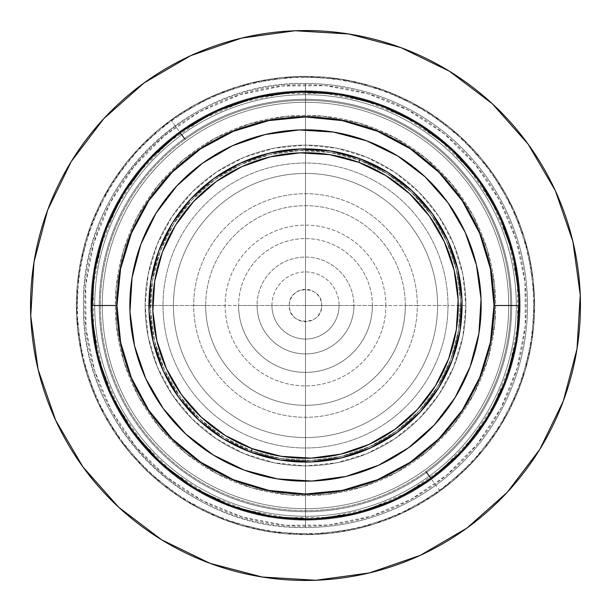<?xml version="1.0" encoding="UTF-8"?>
<svg xmlns="http://www.w3.org/2000/svg" width="611" height="611" viewBox="0 0 611 611"><rect width="100%" height="100%" fill="white"/><g stroke="black" fill="none" stroke-linecap="round" stroke-linejoin="round"><path stroke-width="0.46" stroke-dasharray="3.06 2.29" d="M305.5 305.5L289.324 305.5C288.323 284.634 322.677 284.634 321.676 305.5L305.5 305.5L305.5 83.501A221.999 221.999 0 0 1 527.499 305.5A221.999 221.999 0 0 1 305.5 527.499L305.5 305.5L305.5 527.499A221.999 221.999 0 0 0 527.499 305.5A221.999 221.999 0 0 0 305.5 83.501A221.999 221.999 0 0 0 83.501 305.5A221.999 221.999 0 0 0 305.5 527.499C186.874 530.554 80.446 424.126 83.501 305.5C80.446 186.874 186.874 80.446 305.5 83.501L305.5 305.5L321.676 305.5A16.176 16.176 0 0 1 305.5 321.676A16.176 16.176 0 0 1 289.324 305.5L145.113 305.5A160.388 160.388 0 0 1 305.5 145.113A160.388 160.388 0 0 1 465.888 305.5A160.388 160.388 0 0 0 305.5 145.113A160.388 160.388 0 0 0 145.113 305.5A160.388 160.388 0 0 0 305.5 465.888A160.388 160.388 0 0 0 465.888 305.5L447.985 305.5A142.485 142.485 0 0 1 305.5 447.985A142.485 142.485 0 0 1 163.015 305.5A142.485 142.485 0 0 1 305.5 163.015A142.485 142.485 0 0 1 447.985 305.5L437.56 305.5A132.06 132.06 0 0 0 305.5 173.44A132.06 132.06 0 0 0 173.44 305.5A132.06 132.06 0 0 0 305.5 437.56A132.06 132.06 0 0 0 437.56 305.5L417.298 305.5A111.798 111.798 0 0 1 305.5 417.298A111.798 111.798 0 0 1 193.702 305.5A111.798 111.798 0 0 1 305.5 193.702A111.798 111.798 0 0 1 417.298 305.5L405.314 305.5A99.814 99.814 0 0 0 305.5 205.686A99.814 99.814 0 0 0 205.686 305.5A99.814 99.814 0 0 0 305.5 405.314A99.814 99.814 0 0 0 405.314 305.5L385.869 305.5A80.369 80.369 0 0 1 305.5 385.869A80.369 80.369 0 0 1 225.131 305.5A80.369 80.369 0 0 1 305.5 225.131A80.369 80.369 0 0 1 385.869 305.5L372.397 305.5A66.897 66.897 0 0 0 305.5 238.603A66.897 66.897 0 0 0 238.603 305.5A66.897 66.897 0 0 0 305.5 372.397A66.897 66.897 0 0 0 372.397 305.5L353.922 305.5A48.422 48.422 0 0 1 305.5 353.922A48.422 48.422 0 0 1 257.078 305.5A48.422 48.422 0 0 1 305.5 257.078A48.422 48.422 0 0 1 353.922 305.5L339.067 305.5A33.567 33.567 0 0 0 305.5 271.933A33.567 33.567 0 0 0 271.933 305.5A33.567 33.567 0 0 0 305.5 339.067A33.567 33.567 0 0 0 339.067 305.5L321.676 305.5L339.067 305.5A33.567 33.567 0 0 0 305.5 271.933A33.567 33.567 0 0 0 271.933 305.5L289.324 305.5A16.176 16.176 0 0 1 305.5 289.324A16.176 16.176 0 0 1 321.676 305.5C322.677 326.366 288.323 326.366 289.324 305.5L305.5 305.5M534.625 305.5A229.125 229.125 0 0 1 305.5 534.625A229.125 229.125 0 0 1 76.375 305.5L76.375 305.5A229.125 229.125 0 0 0 305.5 534.625A229.125 229.125 0 0 0 534.625 305.5A229.125 229.125 0 0 1 305.5 534.625A229.125 229.125 0 0 1 76.375 305.5L80.774 350.202L93.819 393.186L114.99 432.794L143.486 467.514L178.206 496.01L217.814 517.181L260.798 530.226L305.5 534.625L350.202 530.226L393.186 517.181L432.794 496.01L467.514 467.514L496.01 432.794L517.181 393.186L530.226 350.202L534.625 305.5L530.226 260.798L517.181 217.814L496.01 178.206L467.514 143.486L432.794 114.99L393.186 93.819L350.202 80.774L305.5 76.375L260.798 80.774L217.814 93.819L178.206 114.99L143.486 143.486L114.99 178.206L93.819 217.814L80.774 260.798L76.375 305.5A229.125 229.125 0 0 1 305.5 76.375A229.125 229.125 0 0 1 534.625 305.5A229.125 229.125 0 0 0 305.5 76.375A229.125 229.125 0 0 0 76.375 305.5L76.375 305.5A229.125 229.125 0 0 1 305.5 76.375A229.125 229.125 0 0 1 534.625 305.5L534.625 305.5M494.146 305.5A188.646 188.646 0 0 1 305.5 494.146A188.646 188.646 0 0 1 116.854 305.5A188.646 188.646 0 0 0 305.5 494.146A188.646 188.646 0 0 0 494.146 305.5L490.518 268.695L479.788 233.31L462.351 200.691L438.897 172.103L410.309 148.649L377.69 131.212L342.305 120.482L305.5 116.854L268.695 120.482L233.31 131.212L200.691 148.649L172.103 172.103L148.649 200.691L131.212 233.31L120.482 268.695L116.854 305.5L120.482 342.305L131.212 377.69L148.649 410.309L172.103 438.897L200.691 462.351L233.31 479.788L268.695 490.518L305.5 494.146L342.305 490.518L377.69 479.788L410.309 462.351L438.897 438.897L462.351 410.309L479.788 377.69L490.518 342.305L494.146 305.5A188.646 188.646 0 0 0 305.5 116.854A188.646 188.646 0 0 0 116.854 305.5A188.646 188.646 0 0 1 305.5 116.854A188.646 188.646 0 0 1 494.146 305.5L490.518 342.305L479.788 377.69L462.351 410.309L438.897 438.897L410.309 462.351L377.69 479.788L342.305 490.518L305.5 494.146L268.695 490.518L233.31 479.788L200.691 462.351L172.103 438.897L148.649 410.309L131.212 377.69L120.482 342.305L116.854 305.5L120.482 268.695L131.212 233.31L148.649 200.691L172.103 172.103L200.691 148.649L233.31 131.212L268.695 120.482L305.5 116.854L342.305 120.482L377.69 131.212L410.309 148.649L438.897 172.103L462.351 200.691L479.788 233.31L490.518 268.695L494.146 305.5M520.114 305.5L511.713 305.5A206.213 206.213 0 0 1 305.5 511.713A206.213 206.213 0 0 1 99.288 305.5L90.886 305.5A214.614 214.614 0 0 0 305.5 520.114A214.614 214.614 0 0 0 520.114 305.5A214.614 214.614 0 0 1 305.5 520.114A214.614 214.614 0 0 1 90.886 305.5L90.886 305.5A214.614 214.614 0 0 0 305.5 520.114A214.614 214.614 0 0 0 520.114 305.5A214.614 214.614 0 0 1 305.5 520.114A214.614 214.614 0 0 1 90.886 305.5A214.614 214.614 0 0 0 305.5 520.114A214.614 214.614 0 0 0 520.114 305.5L519.35 305.5L520.114 305.5A214.614 214.614 0 0 0 305.5 90.886A214.614 214.614 0 0 0 90.886 305.5L91.65 305.5L90.886 305.5A214.614 214.614 0 0 1 305.5 90.886A214.614 214.614 0 0 1 520.114 305.5A214.614 214.614 0 0 0 305.5 90.886A214.614 214.614 0 0 0 90.886 305.5L90.886 305.5A214.614 214.614 0 0 1 305.5 90.886A214.614 214.614 0 0 1 520.114 305.5L520.114 305.5A214.614 214.614 0 0 0 305.5 90.886A214.614 214.614 0 0 0 90.886 305.5L99.288 305.5A206.213 206.213 0 0 0 305.5 511.713A206.213 206.213 0 0 0 511.713 305.5A206.213 206.213 0 0 1 305.5 511.713A206.213 206.213 0 0 1 99.288 305.5A206.213 206.213 0 0 0 305.5 511.713A206.213 206.213 0 0 0 511.713 305.5A206.213 206.213 0 0 0 305.5 99.288A206.213 206.213 0 0 0 99.288 305.5A206.213 206.213 0 0 1 305.5 99.288A206.213 206.213 0 0 1 511.713 305.5A206.213 206.213 0 0 0 305.5 99.288A206.213 206.213 0 0 0 99.288 305.5A206.213 206.213 0 0 1 305.5 99.288A206.213 206.213 0 0 1 511.713 305.5L520.114 305.5L515.99 347.369L503.777 387.626L483.943 424.737L457.257 457.257L424.737 483.943L387.626 503.777L347.369 515.99L305.5 520.114L263.631 515.99L223.374 503.777L186.263 483.943L153.743 457.257L127.057 424.737L107.223 387.626L95.011 347.369L90.886 305.5L95.011 263.631L107.223 223.374L127.057 186.263L153.743 153.743L186.263 127.057L223.374 107.223L263.631 95.011L305.5 90.886L347.369 95.011L387.626 107.223L424.737 127.057L457.257 153.743L483.943 186.263L503.777 223.374L515.99 263.631L520.114 305.5M339.067 305.5L353.922 305.5A48.422 48.422 0 0 1 305.5 353.922A48.422 48.422 0 0 1 257.078 305.5L271.933 305.5A33.567 33.567 0 0 0 305.5 339.067A33.567 33.567 0 0 0 339.067 305.5M372.397 305.5A66.897 66.897 0 0 0 305.5 238.603A66.897 66.897 0 0 0 238.603 305.5L257.078 305.5A48.422 48.422 0 0 1 305.5 257.078A48.422 48.422 0 0 1 353.922 305.5L385.869 305.5A80.369 80.369 0 0 1 305.5 385.869A80.369 80.369 0 0 1 225.131 305.5L238.603 305.5A66.897 66.897 0 0 0 305.5 372.397A66.897 66.897 0 0 0 372.397 305.5M405.314 305.5A99.814 99.814 0 0 0 305.5 205.686A99.814 99.814 0 0 0 205.686 305.5L225.131 305.5A80.369 80.369 0 0 1 305.5 225.131A80.369 80.369 0 0 1 385.869 305.5L417.298 305.5A111.798 111.798 0 0 1 305.5 417.298A111.798 111.798 0 0 1 193.702 305.5L205.686 305.5A99.814 99.814 0 0 0 305.5 405.314A99.814 99.814 0 0 0 405.314 305.5M437.56 305.5A132.06 132.06 0 0 0 305.5 173.44A132.06 132.06 0 0 0 173.44 305.5L193.702 305.5A111.798 111.798 0 0 1 305.5 193.702A111.798 111.798 0 0 1 417.298 305.5L447.985 305.5A142.485 142.485 0 0 1 305.5 447.985A142.485 142.485 0 0 1 163.015 305.5L173.44 305.5A132.06 132.06 0 0 0 305.5 437.56A132.06 132.06 0 0 0 437.56 305.5M465.888 305.5A160.388 160.388 0 0 0 305.5 145.113A160.388 160.388 0 0 0 145.113 305.5L163.015 305.5A142.485 142.485 0 0 1 305.5 163.015A142.485 142.485 0 0 1 447.985 305.5L465.888 305.5A160.388 160.388 0 0 1 305.5 465.888A160.388 160.388 0 0 1 145.113 305.5A160.388 160.388 0 0 0 305.5 465.888A160.388 160.388 0 0 0 465.888 305.5L462.802 336.791L453.675 366.875L438.858 394.607L418.909 418.909L394.607 438.858L366.875 453.675L336.791 462.802L305.5 465.888L274.209 462.802L244.125 453.675L216.393 438.858L192.091 418.909L172.142 394.607L157.325 366.875L148.198 336.791L145.113 305.5L148.198 274.209L157.325 244.125L172.142 216.393L192.091 192.091L216.393 172.142L244.125 157.325L274.209 148.198L305.5 145.113L336.791 148.198L366.875 157.325L394.607 172.142L418.909 192.091L438.858 216.393L453.675 244.125L462.802 274.209L465.888 305.5M359.581 160.197A155.041 155.041 0 0 1 450.803 359.581A155.041 155.041 0 0 1 251.419 450.803A155.041 155.041 0 0 0 450.803 359.581A155.041 155.041 0 0 0 359.581 160.197L386.885 173.539L411.066 191.953L431.19 214.728L446.488 240.994L456.364 269.741L460.442 299.856L458.563 330.192L450.803 359.581L437.461 386.885L419.047 411.066L396.272 431.19L370.006 446.488L341.259 456.364L311.144 460.442L280.808 458.563L251.419 450.803L224.115 437.461L199.934 419.047L179.81 396.272L164.512 370.006L154.636 341.259L150.558 311.144L152.437 280.808L160.197 251.419L173.539 224.115L191.953 199.934L214.728 179.81L240.994 164.512L269.741 154.636L299.856 150.558L330.192 152.437L359.581 160.197A155.041 155.041 0 0 0 160.197 251.419A155.041 155.041 0 0 0 251.419 450.803A155.041 155.041 0 0 1 160.197 251.419A155.041 155.041 0 0 1 359.581 160.197L386.885 173.539L411.066 191.953L431.19 214.728L446.488 240.994L456.364 269.741L460.442 299.856L458.563 330.192L450.803 359.581L437.461 386.885L419.047 411.066L396.272 431.19L370.006 446.488L341.259 456.364L311.144 460.442L280.808 458.563L251.419 450.803L224.115 437.461L199.934 419.047L179.81 396.272L164.512 370.006L154.636 341.259L150.558 311.144L152.437 280.808L160.197 251.419L173.539 224.115L191.953 199.934L214.728 179.81L240.994 164.512L269.741 154.636L299.856 150.558L330.192 152.437L359.581 160.197M163.091 408.347L185.889 434.146L213.285 455.012L244.224 470.126A175.663 175.663 0 0 0 470.126 366.776A175.663 175.663 0 0 0 366.776 140.874L333.476 132.083L299.107 129.952L264.983 134.573M447.909 202.653L425.111 176.854L397.715 155.988L366.776 140.874A175.663 175.663 0 0 0 140.874 244.224A175.663 175.663 0 0 0 244.224 470.126L277.524 478.917L311.893 481.048L346.017 476.427M408.347 447.909L434.146 425.111L455.012 397.715L470.126 366.776L478.917 333.476L481.048 299.107L476.427 264.983M202.653 163.091L176.854 185.889L155.988 213.285L140.874 244.224L132.083 277.524L129.952 311.893L134.573 346.017M186.233 140.973A203.211 203.211 0 0 1 470.027 186.233A203.211 203.211 0 0 1 424.767 470.027A203.211 203.211 0 0 1 140.973 424.767A203.211 203.211 0 0 1 186.233 140.973A203.211 203.211 0 0 1 470.027 186.233A203.211 203.211 0 0 1 424.767 470.027A203.211 203.211 0 0 1 140.973 424.767A203.211 203.211 0 0 1 186.233 140.973A203.211 203.211 0 0 1 470.027 186.233A203.211 203.211 0 0 1 424.767 470.027A203.211 203.211 0 0 1 140.973 424.767A203.211 203.211 0 0 1 186.233 140.973A203.211 203.211 0 0 1 470.027 186.233A203.211 203.211 0 0 1 424.767 470.027A203.211 203.211 0 0 1 140.973 424.767A203.211 203.211 0 0 1 186.233 140.973A203.211 203.211 0 0 1 470.027 186.233A203.211 203.211 0 0 1 424.767 470.027A203.211 203.211 0 0 1 140.973 424.767A203.211 203.211 0 0 1 186.233 140.973A203.211 203.211 0 0 1 470.027 186.233A203.211 203.211 0 0 1 424.767 470.027A203.211 203.211 0 0 1 140.973 424.767A203.211 203.211 0 0 1 186.233 140.973A203.211 203.211 0 0 1 470.027 186.233A203.211 203.211 0 0 1 424.767 470.027A203.211 203.211 0 0 1 140.973 424.767A203.211 203.211 0 0 1 186.233 140.973A203.211 203.211 0 0 1 470.027 186.233A203.211 203.211 0 0 1 424.767 470.027A203.211 203.211 0 0 1 140.973 424.767A203.211 203.211 0 0 1 186.233 140.973A203.211 203.211 0 0 1 470.027 186.233A203.211 203.211 0 0 1 424.767 470.027A203.211 203.211 0 0 1 140.973 424.767A203.211 203.211 0 0 1 186.233 140.973A203.211 203.211 0 0 0 140.973 424.767A203.211 203.211 0 0 0 424.767 470.027A203.211 203.211 0 0 0 470.027 186.233A203.211 203.211 0 0 0 186.233 140.973A203.211 203.211 0 0 0 140.973 424.767A203.211 203.211 0 0 0 424.767 470.027A203.211 203.211 0 0 0 470.027 186.233A203.211 203.211 0 0 0 186.233 140.973A203.211 203.211 0 0 0 140.973 424.767A203.211 203.211 0 0 0 424.767 470.027A203.211 203.211 0 0 0 470.027 186.233A203.211 203.211 0 0 0 186.233 140.973A203.211 203.211 0 0 0 140.973 424.767A203.211 203.211 0 0 0 424.767 470.027A203.211 203.211 0 0 0 470.027 186.233A203.211 203.211 0 0 0 186.233 140.973A203.211 203.211 0 0 0 140.973 424.767A203.211 203.211 0 0 0 424.767 470.027A203.211 203.211 0 0 0 470.027 186.233A203.211 203.211 0 0 0 186.233 140.973A203.211 203.211 0 0 0 140.973 424.767A203.211 203.211 0 0 0 424.767 470.027A203.211 203.211 0 0 0 470.027 186.233A203.211 203.211 0 0 0 186.233 140.973A203.211 203.211 0 0 0 140.973 424.767A203.211 203.211 0 0 0 424.767 470.027A203.211 203.211 0 0 0 470.027 186.233A203.211 203.211 0 0 0 186.233 140.973A203.211 203.211 0 0 0 140.973 424.767A203.211 203.211 0 0 0 424.767 470.027A203.211 203.211 0 0 0 470.027 186.233A203.211 203.211 0 0 0 186.233 140.973A203.211 203.211 0 0 0 140.973 424.767A203.211 203.211 0 0 0 424.767 470.027A203.211 203.211 0 0 0 470.027 186.233A203.211 203.211 0 0 0 186.233 140.973M429.22 476.168A210.795 210.795 0 0 0 476.168 181.78A210.795 210.795 0 0 0 181.78 134.832A210.795 210.795 0 0 0 134.832 429.22A210.795 210.795 0 0 0 429.22 476.168A210.795 210.795 0 0 0 476.168 181.78A210.795 210.795 0 0 0 181.78 134.832A210.795 210.795 0 0 0 134.832 429.22A210.795 210.795 0 0 0 429.22 476.168A210.795 210.795 0 0 0 476.168 181.78A210.795 210.795 0 0 0 181.78 134.832A210.795 210.795 0 0 0 134.832 429.22A210.795 210.795 0 0 0 429.22 476.168A210.795 210.795 0 0 0 476.168 181.78A210.795 210.795 0 0 0 181.78 134.832A210.795 210.795 0 0 0 134.832 429.22A210.795 210.795 0 0 0 429.22 476.168A210.795 210.795 0 0 0 476.168 181.78A210.795 210.795 0 0 0 181.78 134.832A210.795 210.795 0 0 0 134.832 429.22A210.795 210.795 0 0 0 429.22 476.168A210.795 210.795 0 0 0 476.168 181.78A210.795 210.795 0 0 0 181.78 134.832A210.795 210.795 0 0 0 134.832 429.22A210.795 210.795 0 0 0 429.22 476.168A210.795 210.795 0 0 0 476.168 181.78A210.795 210.795 0 0 0 181.78 134.832A210.795 210.795 0 0 0 134.832 429.22A210.795 210.795 0 0 0 429.22 476.168A210.795 210.795 0 0 0 476.168 181.78A210.795 210.795 0 0 0 181.78 134.832A210.795 210.795 0 0 0 134.832 429.22A210.795 210.795 0 0 0 429.22 476.168A210.795 210.795 0 0 0 476.168 181.78A210.795 210.795 0 0 0 181.78 134.832A210.795 210.795 0 0 1 476.168 181.78A210.795 210.795 0 0 1 429.22 476.168A210.795 210.795 0 0 1 134.832 429.22A210.795 210.795 0 0 1 181.78 134.832A210.795 210.795 0 0 1 476.168 181.78A210.795 210.795 0 0 1 429.22 476.168A210.795 210.795 0 0 0 476.168 181.78A210.795 210.795 0 0 0 181.78 134.832A210.795 210.795 0 0 1 476.168 181.78A210.795 210.795 0 0 1 429.22 476.168A210.795 210.795 0 0 1 134.832 429.22A210.795 210.795 0 0 1 181.78 134.832A210.795 210.795 0 0 1 476.168 181.78A210.795 210.795 0 0 1 429.22 476.168A210.795 210.795 0 0 0 476.168 181.78A210.795 210.795 0 0 0 181.78 134.832A210.795 210.795 0 0 1 476.168 181.78A210.795 210.795 0 0 1 429.22 476.168A210.795 210.795 0 0 1 134.832 429.22A210.795 210.795 0 0 1 181.78 134.832A210.795 210.795 0 0 1 476.168 181.78A210.795 210.795 0 0 1 429.22 476.168A210.795 210.795 0 0 0 476.168 181.78A210.795 210.795 0 0 0 181.78 134.832A210.795 210.795 0 0 1 476.168 181.78A210.795 210.795 0 0 1 429.22 476.168A210.795 210.795 0 0 1 134.832 429.22A210.795 210.795 0 0 1 181.78 134.832A210.795 210.795 0 0 1 476.168 181.78A210.795 210.795 0 0 1 429.22 476.168A210.795 210.795 0 0 0 476.168 181.78A210.795 210.795 0 0 0 181.78 134.832A210.795 210.795 0 0 1 476.168 181.78A210.795 210.795 0 0 1 429.22 476.168A210.795 210.795 0 0 1 134.832 429.22A210.795 210.795 0 0 1 181.78 134.832A210.795 210.795 0 0 0 134.832 429.22A210.795 210.795 0 0 0 429.22 476.168A210.795 210.795 0 0 0 476.168 181.78A210.795 210.795 0 0 0 181.78 134.832A210.795 210.795 0 0 1 476.168 181.78A210.795 210.795 0 0 1 429.22 476.168A210.795 210.795 0 0 1 134.832 429.22A210.795 210.795 0 0 1 181.78 134.832A210.795 210.795 0 0 0 134.832 429.22A210.795 210.795 0 0 0 429.22 476.168A210.795 210.795 0 0 0 476.168 181.78A210.795 210.795 0 0 0 181.78 134.832A210.795 210.795 0 0 1 476.168 181.78A210.795 210.795 0 0 1 429.22 476.168A210.795 210.795 0 0 1 134.832 429.22A210.795 210.795 0 0 1 181.78 134.832A210.795 210.795 0 0 0 134.832 429.22A210.795 210.795 0 0 0 429.22 476.168A210.795 210.795 0 0 0 476.168 181.78A210.795 210.795 0 0 0 181.78 134.832A210.795 210.795 0 0 1 476.168 181.78A210.795 210.795 0 0 1 429.22 476.168A210.795 210.795 0 0 1 134.832 429.22A210.795 210.795 0 0 1 181.78 134.832A210.795 210.795 0 0 0 134.832 429.22A210.795 210.795 0 0 0 429.22 476.168A210.795 210.795 0 0 1 134.832 429.22A210.795 210.795 0 0 1 181.78 134.832A210.795 210.795 0 0 1 476.168 181.78A210.795 210.795 0 0 1 429.22 476.168A210.795 210.795 0 0 1 134.832 429.22A210.795 210.795 0 0 1 181.78 134.832A210.795 210.795 0 0 0 134.832 429.22A210.795 210.795 0 0 0 429.22 476.168A210.795 210.795 0 0 1 134.832 429.22A210.795 210.795 0 0 1 181.78 134.832A210.795 210.795 0 0 1 476.168 181.78A210.795 210.795 0 0 1 429.22 476.168A210.795 210.795 0 0 1 134.832 429.22A210.795 210.795 0 0 1 181.78 134.832A210.795 210.795 0 0 0 134.832 429.22A210.795 210.795 0 0 0 429.22 476.168A210.795 210.795 0 0 1 134.832 429.22A210.795 210.795 0 0 1 181.78 134.832A210.795 210.795 0 0 1 476.168 181.78A210.795 210.795 0 0 1 429.22 476.168A210.795 210.795 0 0 1 134.832 429.22A210.795 210.795 0 0 1 181.78 134.832A210.795 210.795 0 0 0 134.832 429.22A210.795 210.795 0 0 0 429.22 476.168A210.795 210.795 0 0 1 134.832 429.22A210.795 210.795 0 0 1 181.78 134.832A210.795 210.795 0 0 1 476.168 181.78A210.795 210.795 0 0 1 429.22 476.168A210.795 210.795 0 0 1 134.832 429.22A210.795 210.795 0 0 1 181.78 134.832A210.795 210.795 0 0 0 134.832 429.22A210.795 210.795 0 0 0 429.22 476.168M425.905 471.593A205.143 205.143 0 0 0 471.593 185.095A205.143 205.143 0 0 0 185.095 139.407A205.143 205.143 0 0 0 139.407 425.905A205.143 205.143 0 0 0 425.905 471.593L439.981 491.007A229.125 229.125 0 0 0 491.007 171.019A229.125 229.125 0 0 0 171.019 119.993L185.095 139.407A205.143 205.143 0 0 1 471.593 185.095A205.143 205.143 0 0 1 425.905 471.593A205.143 205.143 0 0 1 139.407 425.905A205.143 205.143 0 0 1 185.095 139.407A205.143 205.143 0 0 0 139.407 425.905A205.143 205.143 0 0 0 425.905 471.593A205.143 205.143 0 0 0 471.593 185.095A205.143 205.143 0 0 0 185.095 139.407A205.143 205.143 0 0 1 471.593 185.095A205.143 205.143 0 0 1 425.905 471.593A205.143 205.143 0 0 1 139.407 425.905A205.143 205.143 0 0 1 185.095 139.407L171.019 119.993L209.794 97.317L252.251 82.645L296.747 76.543L341.58 79.231L385.029 90.619L425.424 110.263L461.206 137.414L491.007 171.019L513.683 209.794L528.355 252.251L534.457 296.747L531.769 341.58L520.381 385.029L500.737 425.424L473.586 461.206L439.981 491.007L401.206 513.683L358.749 528.355L314.253 534.457L269.42 531.769L225.971 520.381L185.576 500.737L149.794 473.586L119.993 439.981L97.317 401.206L82.645 358.749L76.543 314.253L79.231 269.42L90.619 225.971L110.263 185.576L137.414 149.794L171.019 119.993A229.125 229.125 0 0 0 119.993 439.981A229.125 229.125 0 0 0 439.981 491.007L431.015 478.642M294.998 30.749L241.597 38.081L190.655 55.685L144.127 82.89A274.95 274.95 0 0 0 82.89 466.873A274.95 274.95 0 0 0 466.873 528.11L507.206 492.351L539.78 449.406L563.357 400.938M580.251 294.998L572.919 241.597L555.315 190.655L528.11 144.127L492.351 103.794L449.406 71.22L400.938 47.643M316.002 580.251L369.403 572.919L420.345 555.315L466.873 528.11A274.95 274.95 0 0 0 528.11 144.127A274.95 274.95 0 0 0 144.127 82.89L103.794 118.649L71.22 161.594L47.643 210.062M33.979 262.203L30.749 316.002L38.081 369.403L55.685 420.345L82.89 466.873L118.649 507.206L161.594 539.78L210.062 563.357M179.985 132.358L185.095 139.407M118.29 407.277A213.086 213.086 0 0 0 407.277 492.71A213.086 213.086 0 0 0 492.71 203.723A213.086 213.086 0 0 1 407.277 492.71A213.086 213.086 0 0 1 118.29 407.277A213.086 213.086 0 0 0 407.277 492.71A213.086 213.086 0 0 0 492.71 203.723A213.086 213.086 0 0 0 203.723 118.29A213.086 213.086 0 0 0 118.29 407.277A213.086 213.086 0 0 1 203.723 118.29A213.086 213.086 0 0 1 492.71 203.723A213.086 213.086 0 0 0 203.723 118.29A213.086 213.086 0 0 0 118.29 407.277L141.744 441.845L171.485 471.173L206.381 494.131L245.087 509.841L286.116 517.7L327.886 517.41L368.792 508.971L407.277 492.71L441.845 469.256L471.173 439.515L494.131 404.619L509.841 365.913L517.7 324.884L517.41 283.114L508.971 242.208L492.71 203.723L469.256 169.155L439.515 139.827L404.619 116.869L365.913 101.159L324.884 93.3L283.114 93.59L242.208 102.029L203.723 118.29L169.155 141.744L139.827 171.485L116.869 206.381L101.159 245.087L93.3 286.116L93.59 327.886L102.029 368.792L118.29 407.277M111.576 410.92A220.724 220.724 0 0 1 200.08 111.576A220.724 220.724 0 0 1 499.424 200.08L516.264 239.94L525.002 282.313L525.307 325.579L517.166 368.082L500.89 408.171L477.107 444.319L446.725 475.129L410.92 499.424L371.06 516.264L328.687 525.002L285.421 525.307L242.918 517.166L202.829 500.89L166.681 477.107L135.871 446.725L111.576 410.92L94.736 371.06L85.998 328.687L85.693 285.421L93.834 242.918L110.11 202.829L133.893 166.681L164.275 135.871L200.08 111.576L239.94 94.736L282.313 85.998L325.579 85.693L368.082 93.834L408.171 110.11L444.319 133.893L475.129 164.275L499.424 200.08A220.724 220.724 0 0 1 410.92 499.424A220.724 220.724 0 0 1 111.576 410.92M104.198 414.938A229.125 229.125 0 0 0 414.938 506.802A229.125 229.125 0 0 0 506.802 196.062A229.125 229.125 0 0 1 414.938 506.802A229.125 229.125 0 0 1 104.198 414.938L86.716 373.558L77.643 329.566L77.322 284.657L85.777 240.543L102.671 198.919L127.363 161.403L158.898 129.417L196.062 104.198L237.442 86.716L281.434 77.643L326.343 77.322L370.457 85.777L412.081 102.671L449.597 127.363L481.583 158.898L506.802 196.062L524.284 237.442L533.357 281.434L533.678 326.343L525.223 370.457L508.329 412.081L483.637 449.597L452.102 481.583L414.938 506.802L373.558 524.284L329.566 533.357L284.657 533.678L240.543 525.223L198.919 508.329L161.403 483.637L129.417 452.102L104.198 414.938A229.125 229.125 0 0 1 196.062 104.198A229.125 229.125 0 0 1 506.802 196.062A229.125 229.125 0 0 0 196.062 104.198A229.125 229.125 0 0 0 104.198 414.938L129.417 452.102L161.403 483.637L198.919 508.329L240.543 525.223L284.657 533.678L329.566 533.357L373.558 524.284L414.938 506.802L452.102 481.583L483.637 449.597L508.329 412.081L525.223 370.457L533.678 326.343L533.357 281.434L524.284 237.442L506.802 196.062L481.583 158.898L449.597 127.363L412.081 102.671L370.457 85.777L326.343 77.322L281.434 77.643L237.442 86.716L196.062 104.198L158.898 129.417L127.363 161.403L102.671 198.919L85.777 240.543L77.322 284.657L77.643 329.566L86.716 373.558L104.198 414.938M138.422 396.333A190.174 190.174 0 0 1 214.667 138.422A190.174 190.174 0 0 1 472.578 214.667A190.174 190.174 0 0 0 214.667 138.422A190.174 190.174 0 0 0 138.422 396.333A190.174 190.174 0 0 0 396.333 472.578A190.174 190.174 0 0 0 472.578 214.667A190.174 190.174 0 0 1 396.333 472.578A190.174 190.174 0 0 1 138.422 396.333L159.349 427.181L185.897 453.354L217.042 473.846L251.579 487.868L288.201 494.887L325.48 494.62L361.987 487.089L396.333 472.578L427.181 451.651L453.354 425.103L473.846 393.958L487.868 359.421L494.887 322.799L494.62 285.52L487.089 249.013L472.578 214.667L451.651 183.819L425.103 157.646L393.958 137.154L359.421 123.132L322.799 116.113L285.52 116.38L249.013 123.911L214.667 138.422L183.819 159.349L157.646 185.897L137.154 217.042L123.132 251.579L116.113 288.201L116.38 325.48L123.911 361.987L138.422 396.333L123.911 361.987L116.38 325.48L116.113 288.201L123.132 251.579L137.154 217.042L157.646 185.897L183.819 159.349L214.667 138.422L249.013 123.911L285.52 116.38L322.799 116.113L359.421 123.132L393.958 137.154L425.103 157.646L451.651 183.819L472.578 214.667L487.089 249.013L494.62 285.52L494.887 322.799L487.868 359.421L473.846 393.958L453.354 425.103L427.181 451.651L396.333 472.578L361.987 487.089L325.48 494.62L288.201 494.887L251.579 487.868L217.042 473.846L185.897 453.354L159.349 427.181L138.422 396.333"/><path stroke-width="0.92" d="M519.35 305.5L494.016 305.5A188.516 188.516 0 0 1 305.5 494.016A188.516 188.516 0 0 1 116.984 305.5L91.65 305.5L116.984 305.5L120.604 342.275L131.334 377.644L148.756 410.233L172.195 438.805L200.767 462.244L233.356 479.666L268.725 490.396L305.5 494.016L342.275 490.396L377.644 479.666L410.233 462.244L438.805 438.805L462.244 410.233L479.666 377.644L490.396 342.275L494.016 305.5L490.396 268.725L479.666 233.356L462.244 200.767L438.805 172.195L410.233 148.756L377.644 131.334L342.275 120.604L305.5 116.984L268.725 120.604L233.356 131.334L200.767 148.756L172.195 172.195L148.756 200.767L131.334 233.356L120.604 268.725L116.984 305.5A188.516 188.516 0 0 1 305.5 116.984A188.516 188.516 0 0 1 494.016 305.5L519.35 305.5M360.116 158.768L358.779 162.343A152.75 152.75 0 0 1 448.657 358.779A152.75 152.75 0 0 1 252.221 448.657L250.884 452.232A156.569 156.569 0 0 0 452.232 360.116A156.569 156.569 0 0 0 360.116 158.768L387.687 172.241L412.112 190.831L432.428 213.835L447.878 240.36L457.845 269.39L461.962 299.802L460.068 330.436L452.232 360.116L438.759 387.687L420.169 412.112L397.165 432.428L370.64 447.878L341.61 457.845L311.198 461.962L280.564 460.068L250.884 452.232L223.313 438.759L198.888 420.169L178.572 397.165L163.122 370.64L153.155 341.61L149.038 311.198L150.932 280.564L158.768 250.884L172.241 223.313L190.831 198.888L213.835 178.572L240.36 163.122L269.39 153.155L299.802 149.038L330.436 150.932L360.116 158.768A156.569 156.569 0 0 0 158.768 250.884A156.569 156.569 0 0 0 250.884 452.232L252.221 448.657L225.314 435.513L201.493 417.366L181.666 394.927L166.597 369.052L156.867 340.732L152.849 311.06L154.698 281.175L162.343 252.221L175.487 225.314L193.634 201.493L216.073 181.666L241.948 166.597L270.268 156.867L299.94 152.849L329.825 154.698L358.779 162.343L385.686 175.487L409.507 193.634L429.334 216.073L444.403 241.948L454.133 270.268L458.151 299.94L456.302 329.825L448.657 358.779L435.513 385.686L417.366 409.507L394.927 429.334L369.052 444.403L340.732 454.133L311.06 458.151L281.175 456.302L252.221 448.657A152.75 152.75 0 0 1 162.343 252.221A152.75 152.75 0 0 1 358.779 162.343L360.116 158.768M366.776 140.874A175.663 175.663 0 0 1 470.126 366.776A175.663 175.663 0 0 1 244.224 470.126A175.663 175.663 0 0 1 140.874 244.224A175.663 175.663 0 0 1 366.776 140.874L333.476 132.083L299.107 129.952L264.983 134.573L232.417 145.762L202.653 163.091L176.854 185.889L155.988 213.285L140.874 244.224L132.083 277.524L129.952 311.893L134.573 346.017L145.762 378.583L163.091 408.347L185.889 434.146L213.285 455.012L244.224 470.126L277.524 478.917L311.893 481.048L346.017 476.427L378.583 465.238L408.347 447.909L434.146 425.111L455.012 397.715L470.126 366.776L478.917 333.476L481.048 299.107L476.427 264.983L465.238 232.417L447.909 202.653L425.111 176.854L397.715 155.988L366.776 140.874M264.983 134.573L232.417 145.762L202.653 163.091M134.573 346.017L145.762 378.583L163.091 408.347M346.017 476.427L378.583 465.238L408.347 447.909M476.427 264.983L465.238 232.417L447.909 202.653M179.985 132.358A213.85 213.85 0 0 1 478.642 179.985A213.85 213.85 0 0 1 431.015 478.642L462.382 450.826L487.715 417.428L506.053 379.729L516.685 339.174L519.197 297.328L513.492 255.795L499.798 216.172L478.642 179.985L450.826 148.618L417.428 123.285L379.729 104.947L339.174 94.315L297.328 91.803L255.795 97.508L216.172 111.202L179.985 132.358L148.618 160.174L123.285 193.572L104.947 231.271L94.315 271.826L91.803 313.672L97.508 355.205L111.202 394.828L132.358 431.015L160.174 462.382L193.572 487.715L231.271 506.053L271.826 516.685L313.672 519.197L355.205 513.492L394.828 499.798L431.015 478.642A213.85 213.85 0 0 1 132.358 431.015A213.85 213.85 0 0 1 179.985 132.358L185.095 139.407M563.357 400.938L577.021 348.797L563.357 400.938L539.78 449.406L507.206 492.351L466.873 528.11A274.95 274.95 0 0 1 82.89 466.873A274.95 274.95 0 0 1 144.127 82.89A274.95 274.95 0 0 1 528.11 144.127A274.95 274.95 0 0 1 466.873 528.11L420.345 555.315L369.403 572.919L316.002 580.251L262.203 577.021L316.002 580.251M577.021 348.797L580.251 294.998L577.021 348.797M400.938 47.643L348.797 33.979L294.998 30.749L348.797 33.979L400.938 47.643L449.406 71.22L492.351 103.794L528.11 144.127L555.315 190.655L572.919 241.597L580.251 294.998M47.643 210.062L33.979 262.203L47.643 210.062L71.22 161.594L103.794 118.649L144.127 82.89L190.655 55.685L241.597 38.081L294.998 30.749M210.062 563.357L262.203 577.021L210.062 563.357L161.594 539.78L118.649 507.206L82.89 466.873L55.685 420.345L38.081 369.403L30.749 316.002L33.979 262.203M425.905 471.593L431.015 478.642"/></g></svg>
